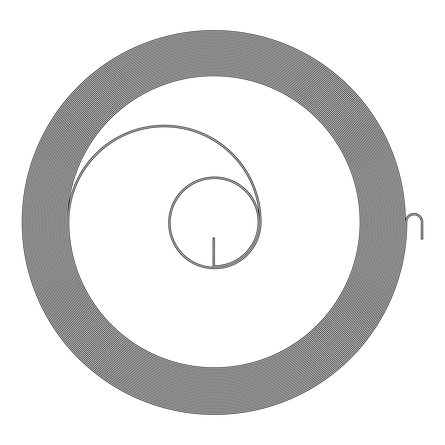 <?xml version="1.0" encoding="UTF-8"?>
<svg xmlns="http://www.w3.org/2000/svg" width="445" height="445" viewBox="0 0 445 445"><rect width="100%" height="100%" fill="white"/><g stroke="black" fill="none" stroke-linecap="round" stroke-linejoin="round"><path stroke-width="0.67" d="M414.022 214.863A7.276 7.276 0 0 1 421.298 222.138L421.298 239.104L422.75 239.104L422.75 222.138A8.728 8.728 0 0 0 414.022 213.411A8.728 8.728 0 0 0 405.295 222.138A191.522 191.522 0 0 0 213.772 30.616A191.522 191.522 0 0 0 22.25 222.138A192.251 192.251 0 0 0 214.501 414.384A192.251 192.251 0 0 0 406.747 222.138A7.276 7.276 0 0 1 414.022 214.863M213.772 32.068A190.065 190.065 0 0 0 23.707 222.138A190.794 190.794 0 0 0 214.501 412.932A190.794 190.794 0 0 0 405.295 222.138A190.794 190.794 0 0 1 214.501 412.932A190.794 190.794 0 0 1 23.702 222.138A190.071 190.071 0 0 1 213.772 32.068A190.071 190.071 0 0 1 403.838 222.138A190.065 190.065 0 0 0 213.772 32.068M213.772 33.525A188.613 188.613 0 0 0 25.159 222.138A189.342 189.342 0 0 0 214.501 411.475A189.342 189.342 0 0 0 403.838 222.138A189.342 189.342 0 0 1 214.501 411.48A189.342 189.342 0 0 1 25.159 222.138A188.613 188.613 0 0 1 213.772 33.52A188.613 188.613 0 0 1 402.386 222.138A188.613 188.613 0 0 0 213.772 33.525M213.772 34.977A187.156 187.156 0 0 0 26.617 222.138A187.885 187.885 0 0 0 214.501 410.023A187.885 187.885 0 0 0 402.386 222.138A187.885 187.885 0 0 1 214.501 410.023A187.885 187.885 0 0 1 26.611 222.138A187.161 187.161 0 0 1 213.772 34.977A187.161 187.161 0 0 1 400.928 222.138A187.156 187.156 0 0 0 213.772 34.977M213.772 36.434A185.704 185.704 0 0 0 28.068 222.138A186.433 186.433 0 0 0 214.501 408.566A186.433 186.433 0 0 0 400.928 222.138A186.433 186.433 0 0 1 214.501 408.571A186.433 186.433 0 0 1 28.068 222.138A185.704 185.704 0 0 1 213.772 36.429A185.704 185.704 0 0 1 399.476 222.138A185.704 185.704 0 0 0 213.772 36.434M213.772 37.886A184.247 184.247 0 0 0 29.526 222.138A184.975 184.975 0 0 0 214.501 407.114A184.975 184.975 0 0 0 399.476 222.138A184.975 184.975 0 0 1 214.501 407.114A184.975 184.975 0 0 1 29.52 222.138A184.252 184.252 0 0 1 213.772 37.886A184.252 184.252 0 0 1 398.019 222.138A184.247 184.247 0 0 0 213.772 37.886M213.772 39.344A182.795 182.795 0 0 0 30.978 222.138A183.518 183.518 0 0 0 214.501 405.656A183.518 183.518 0 0 0 398.019 222.138A183.524 183.524 0 0 1 214.501 405.662A183.524 183.524 0 0 1 30.978 222.138A182.795 182.795 0 0 1 213.772 39.338A182.795 182.795 0 0 1 396.567 222.138A182.795 182.795 0 0 0 213.772 39.344M213.772 40.795A181.338 181.338 0 0 0 32.435 222.138A182.066 182.066 0 0 0 214.501 404.205A182.066 182.066 0 0 0 396.567 222.138A182.066 182.066 0 0 1 214.501 404.205A182.066 182.066 0 0 1 32.429 222.138A181.343 181.343 0 0 1 213.772 40.795A181.343 181.343 0 0 1 395.11 222.138A181.338 181.338 0 0 0 213.772 40.795M213.772 42.253A179.886 179.886 0 0 0 33.887 222.138A180.609 180.609 0 0 0 214.501 402.747A180.609 180.609 0 0 0 395.11 222.138A180.614 180.614 0 0 1 214.501 402.753A180.614 180.614 0 0 1 33.887 222.138A179.886 179.886 0 0 1 213.772 42.247A179.886 179.886 0 0 1 393.658 222.138A179.886 179.886 0 0 0 213.772 42.253M213.772 43.705A178.428 178.428 0 0 0 35.344 222.138A179.157 179.157 0 0 0 214.501 401.295A179.157 179.157 0 0 0 393.658 222.138A179.157 179.157 0 0 1 214.501 401.295A179.157 179.157 0 0 1 35.339 222.138A178.434 178.434 0 0 1 213.772 43.705A178.434 178.434 0 0 1 392.201 222.138A178.428 178.428 0 0 0 213.772 43.705M213.772 45.162A176.977 176.977 0 0 0 36.796 222.138A177.7 177.7 0 0 0 214.501 399.838A177.7 177.7 0 0 0 392.201 222.138A177.705 177.705 0 0 1 214.501 399.844A177.705 177.705 0 0 1 36.796 222.138A176.977 176.977 0 0 1 213.772 45.156A176.977 176.977 0 0 1 390.749 222.138A176.977 176.977 0 0 0 213.772 45.162M213.772 46.614A175.519 175.519 0 0 0 38.253 222.138A176.248 176.248 0 0 0 214.501 398.386A176.248 176.248 0 0 0 390.749 222.138A176.248 176.248 0 0 1 214.501 398.386A176.248 176.248 0 0 1 38.248 222.138A175.525 175.525 0 0 1 213.772 46.614A175.525 175.525 0 0 1 389.292 222.138A175.519 175.519 0 0 0 213.772 46.614M213.772 48.071A174.067 174.067 0 0 0 39.705 222.138A174.79 174.79 0 0 0 214.501 396.929A174.79 174.79 0 0 0 389.292 222.138A174.796 174.796 0 0 1 214.501 396.934A174.796 174.796 0 0 1 39.705 222.138A174.067 174.067 0 0 1 213.772 48.066A174.067 174.067 0 0 1 387.84 222.138A174.067 174.067 0 0 0 213.772 48.071M213.772 49.523A172.61 172.61 0 0 0 41.163 222.138A173.339 173.339 0 0 0 214.501 395.477A173.339 173.339 0 0 0 387.834 222.138A173.339 173.339 0 0 1 214.501 395.477A173.339 173.339 0 0 1 41.157 222.138A172.615 172.615 0 0 1 213.772 49.523A172.615 172.615 0 0 1 386.382 222.138A172.61 172.61 0 0 0 213.772 49.523M213.772 50.98A171.158 171.158 0 0 0 42.614 222.138A171.881 171.881 0 0 0 214.501 394.02A171.881 171.881 0 0 0 386.382 222.138A171.887 171.887 0 0 1 214.501 394.025A171.887 171.887 0 0 1 42.614 222.138A171.158 171.158 0 0 1 213.772 50.975A171.158 171.158 0 0 1 384.931 222.138A171.158 171.158 0 0 0 213.772 50.98M213.772 52.432A169.701 169.701 0 0 0 44.072 222.138A170.429 170.429 0 0 0 214.501 392.568A170.429 170.429 0 0 0 384.925 222.138A170.429 170.429 0 0 1 214.501 392.568A170.429 170.429 0 0 1 44.066 222.138A169.706 169.706 0 0 1 213.772 52.432A169.706 169.706 0 0 1 383.473 222.138A169.701 169.701 0 0 0 213.772 52.432M213.772 53.889A168.249 168.249 0 0 0 45.524 222.138A168.972 168.972 0 0 0 214.501 391.111A168.972 168.972 0 0 0 383.473 222.138A168.978 168.978 0 0 1 214.501 391.116A168.978 168.978 0 0 1 45.524 222.138A168.249 168.249 0 0 1 213.772 53.884A168.249 168.249 0 0 1 382.021 222.138A167.52 167.52 0 0 1 214.501 389.659A167.52 167.52 0 0 1 46.975 222.138A167.52 167.52 0 0 0 214.501 389.659A167.52 167.52 0 0 0 382.016 222.138A168.249 168.249 0 0 0 213.772 53.889M213.772 55.341A166.792 166.792 0 0 0 46.981 222.138A166.797 166.797 0 0 1 213.772 55.341A166.797 166.797 0 0 1 380.564 222.138A166.792 166.792 0 0 0 213.772 55.341M213.772 56.799A165.34 165.34 0 0 0 48.433 222.138A166.063 166.063 0 0 0 214.501 388.201A166.063 166.063 0 0 0 380.564 222.138A166.068 166.068 0 0 1 214.501 388.207A166.068 166.068 0 0 1 48.433 222.138A165.34 165.34 0 0 1 213.772 56.793A165.34 165.34 0 0 1 379.112 222.138A165.34 165.34 0 0 0 213.772 56.799M213.772 58.251A163.882 163.882 0 0 0 49.89 222.138A164.611 164.611 0 0 0 214.501 386.75A164.611 164.611 0 0 0 379.107 222.138A164.611 164.611 0 0 1 214.501 386.75A164.611 164.611 0 0 1 49.885 222.138A163.888 163.888 0 0 1 213.772 58.251A163.888 163.888 0 0 1 377.655 222.138A163.882 163.882 0 0 0 213.772 58.251M213.772 59.708A162.431 162.431 0 0 0 51.342 222.138A163.154 163.154 0 0 0 214.501 385.292A163.154 163.154 0 0 0 377.655 222.138A163.159 163.159 0 0 1 214.501 385.298A163.159 163.159 0 0 1 51.342 222.138A162.431 162.431 0 0 1 213.772 59.702A162.431 162.431 0 0 1 376.203 222.138A162.431 162.431 0 0 0 213.772 59.708M213.772 61.16A160.973 160.973 0 0 0 52.799 222.138A161.702 161.702 0 0 0 214.501 383.84A161.702 161.702 0 0 0 376.197 222.138A161.702 161.702 0 0 1 214.501 383.84A161.702 161.702 0 0 1 52.794 222.138A160.979 160.979 0 0 1 213.772 61.16A160.979 160.979 0 0 1 374.746 222.138A160.973 160.973 0 0 0 213.772 61.16M213.772 62.617A159.521 159.521 0 0 0 54.251 222.138A160.244 160.244 0 0 0 214.501 382.383A160.244 160.244 0 0 0 374.746 222.138A160.25 160.25 0 0 1 214.501 382.389A160.25 160.25 0 0 1 54.251 222.138A159.521 159.521 0 0 1 213.772 62.612A159.521 159.521 0 0 1 373.294 222.138A159.521 159.521 0 0 0 213.772 62.617M213.772 64.069A158.064 158.064 0 0 0 55.708 222.138A158.793 158.793 0 0 0 214.501 380.931A158.793 158.793 0 0 0 373.288 222.138A158.793 158.793 0 0 1 214.501 380.931A158.793 158.793 0 0 1 55.703 222.138A158.07 158.07 0 0 1 213.772 64.069A158.07 158.07 0 0 1 371.836 222.138A158.064 158.064 0 0 0 213.772 64.069M213.772 65.526A156.612 156.612 0 0 0 57.16 222.138A157.335 157.335 0 0 0 214.501 379.474A157.335 157.335 0 0 0 371.836 222.138A157.341 157.341 0 0 1 214.501 379.479A157.341 157.341 0 0 1 57.16 222.138A156.612 156.612 0 0 1 213.772 65.521A156.612 156.612 0 0 1 370.385 222.138A156.612 156.612 0 0 0 213.772 65.526M213.772 66.978A155.155 155.155 0 0 0 58.618 222.138A155.883 155.883 0 0 0 214.501 378.022A155.883 155.883 0 0 0 370.379 222.138A155.883 155.883 0 0 1 214.501 378.022A155.883 155.883 0 0 1 58.612 222.138A155.16 155.16 0 0 1 213.772 66.978A155.16 155.16 0 0 1 368.927 222.138A155.155 155.155 0 0 0 213.772 66.978M213.772 68.435A153.703 153.703 0 0 0 60.069 222.138A154.426 154.426 0 0 0 214.501 376.565A154.426 154.426 0 0 0 368.927 222.138A154.432 154.432 0 0 1 214.501 376.57A154.432 154.432 0 0 1 60.069 222.138A153.703 153.703 0 0 1 213.772 68.43A153.703 153.703 0 0 1 367.475 222.138A152.974 152.974 0 0 1 214.501 375.113A152.974 152.974 0 0 1 61.521 222.138A152.974 152.974 0 0 0 214.501 375.113A152.974 152.974 0 0 0 367.47 222.138A153.703 153.703 0 0 0 213.772 68.435M213.772 69.887A152.246 152.246 0 0 0 61.527 222.138A152.251 152.251 0 0 1 213.772 69.887A152.251 152.251 0 0 1 366.018 222.138A152.246 152.246 0 0 0 213.772 69.887M213.772 71.345A150.794 150.794 0 0 0 62.979 222.138A151.517 151.517 0 0 0 214.501 373.655A151.517 151.517 0 0 0 366.018 222.138A151.522 151.522 0 0 1 214.501 373.655A151.522 151.522 0 0 1 62.979 222.138A150.794 150.794 0 0 1 213.772 71.345A150.794 150.794 0 0 1 364.566 222.138A150.794 150.794 0 0 0 213.772 71.345M213.772 72.796A149.336 149.336 0 0 0 64.436 222.138A150.065 150.065 0 0 0 214.501 372.204A150.065 150.065 0 0 0 364.561 222.138A150.065 150.065 0 0 1 214.501 372.204A150.065 150.065 0 0 1 64.43 222.138A149.342 149.342 0 0 1 213.772 72.796A149.342 149.342 0 0 1 363.109 222.138A149.336 149.336 0 0 0 213.772 72.796M213.772 74.254A147.885 147.885 0 0 0 65.888 222.138A148.608 148.608 0 0 0 214.501 370.746A148.608 148.608 0 0 0 363.109 222.138A148.613 148.613 0 0 1 214.501 370.746A148.613 148.613 0 0 1 65.888 222.138A147.885 147.885 0 0 1 213.772 74.254A147.885 147.885 0 0 1 361.657 222.138A147.885 147.885 0 0 0 213.772 74.254M164.194 125.284A96.849 96.849 0 0 0 67.345 222.138A147.156 147.156 0 0 0 214.501 369.294A147.156 147.156 0 0 0 361.651 222.138A147.156 147.156 0 0 1 214.501 369.294A147.156 147.156 0 0 1 67.34 222.138A146.433 146.433 0 0 1 213.772 75.706A146.433 146.433 0 0 1 360.2 222.138A145.704 145.704 0 0 1 214.501 367.837A145.704 145.704 0 0 1 68.797 222.138A95.397 95.397 0 0 1 164.194 126.736A95.397 95.397 0 0 1 259.591 222.138A45.095 45.095 0 0 1 214.501 267.228A44.367 44.367 0 0 1 170.135 222.862A44.367 44.367 0 0 1 214.501 178.501A43.638 43.638 0 0 1 258.139 222.138A43.638 43.638 0 0 1 214.501 265.776L214.501 238.014L213.044 238.014L213.044 267.206A45.09 45.09 0 0 0 259.585 222.862A45.09 45.09 0 0 0 214.501 177.043A45.818 45.818 0 0 0 168.683 222.862A45.818 45.818 0 0 0 214.501 268.68A46.547 46.547 0 0 0 261.043 222.138A96.849 96.849 0 0 0 164.194 125.284"/></g></svg>
